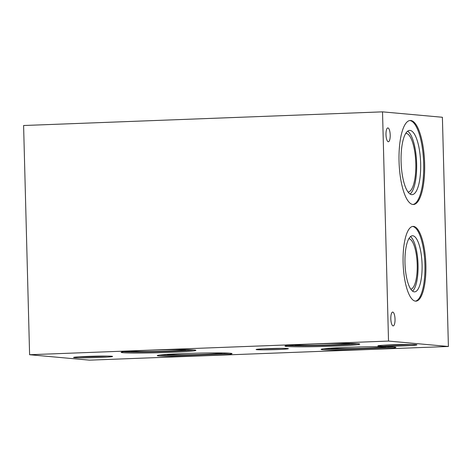 <?xml version="1.0" encoding="UTF-8"?>
<svg xmlns="http://www.w3.org/2000/svg" width="472" height="472" viewBox="0 0 472 472"><rect width="100%" height="100%" fill="white"/><g stroke="black" fill="none" stroke-linecap="round" stroke-linejoin="round"><path stroke-width="0.71" d="M390.208 135.027A6.915 2.1 -92.2 0 1 388.362 141.748A6.915 2.1 -92.2 0 1 386.002 134.915A6.915 2.1 -92.2 0 1 387.837 127.924A6.915 2.1 -92.2 0 1 390.208 135.027M395.029 319.178A6.915 2.1 -92.2 0 1 393.188 325.898A6.915 2.1 -92.2 0 1 390.828 319.066A6.915 2.1 -92.2 0 1 392.663 312.075A6.915 2.1 -92.2 0 1 395.029 319.178M263.571 348.82A16.142 0.602 178.5 0 0 280.875 348.365M256.868 349.687A16.142 0.602 -1.5 0 1 256.101 349.522A16.142 0.602 -1.5 0 1 272.22 348.495A16.142 0.602 -1.5 0 1 288.374 348.678A16.142 0.602 -1.5 0 1 274.733 349.628A16.142 0.602 -1.5 0 1 256.868 349.687M84.181 356.549A13.293 0.496 178.5 0 0 101.958 356.083M79.101 356.82A19.517 0.726 178.5 0 0 107.044 356.089M74.499 357.67A19.517 0.726 -1.5 0 1 73.573 357.475A19.517 0.726 -1.5 0 1 93.067 356.236A19.517 0.726 -1.5 0 1 112.601 356.448A19.517 0.726 -1.5 0 1 96.105 357.599A19.517 0.726 -1.5 0 1 74.499 357.67M388.486 344.961A13.293 0.496 178.5 0 0 406.262 344.495M383.406 345.233A19.517 0.726 178.5 0 0 411.348 344.501M378.804 346.082A19.517 0.726 -1.5 0 1 377.877 345.887A19.517 0.726 -1.5 0 1 397.371 344.648A19.517 0.726 -1.5 0 1 416.9 344.867A19.517 0.726 -1.5 0 1 400.403 346.017A19.517 0.726 -1.5 0 1 378.804 346.082M408.056 192.063A29.4 8.921 87.8 0 0 415.802 163.495A29.4 8.921 87.8 0 0 405.82 133.305M410.056 194.033A32.137 9.753 87.8 0 0 416.634 163.572A32.137 9.753 87.8 0 0 407.666 131.186M420.658 163.418A32.137 9.753 87.8 0 0 409.655 130.414A32.137 9.753 87.8 0 0 401.129 162.905A32.137 9.753 87.8 0 0 412.097 194.647A32.137 9.753 87.8 0 0 420.658 163.418M412.959 204.488A42.037 12.756 87.8 0 0 423.673 163.69A42.037 12.756 87.8 0 0 409.761 120.537M424.641 163.654A42.037 12.756 -92.2 0 1 413.442 204.5A42.037 12.756 -92.2 0 1 399.1 162.982A42.037 12.756 -92.2 0 1 410.245 120.484A42.037 12.756 -92.2 0 1 424.641 163.654M410.787 289.212A25.305 7.676 87.8 0 0 417.207 264.662A25.305 7.676 87.8 0 0 408.864 238.684M412.552 291.147A28.072 8.52 87.8 0 0 418.05 264.739A28.072 8.52 87.8 0 0 410.475 236.625M422.074 264.585A28.072 8.52 87.8 0 0 412.457 235.758A28.072 8.52 87.8 0 0 405.017 264.131A28.072 8.52 87.8 0 0 414.593 291.861A28.072 8.52 87.8 0 0 422.074 264.585M415.431 301.13A37.4 11.346 87.8 0 0 424.912 264.839A37.4 11.346 87.8 0 0 412.587 226.454M425.88 264.804A37.4 11.346 -92.2 0 1 415.921 301.148A37.4 11.346 -92.2 0 1 403.153 264.202A37.4 11.346 -92.2 0 1 413.071 226.401A37.4 11.346 -92.2 0 1 425.88 264.804M130.514 351.156A28.072 1.044 178.5 0 0 131.741 351.351A28.072 1.044 178.5 0 0 161.607 351.292A28.072 1.044 178.5 0 0 186.434 349.687M123.67 351.752A37.4 1.392 178.5 0 0 158.509 351.723A37.4 1.392 178.5 0 0 193.302 349.929M122.885 352.702A37.4 1.392 -1.5 0 1 121.109 352.324A37.4 1.392 -1.5 0 1 158.462 349.953A37.4 1.392 -1.5 0 1 195.886 350.366A37.4 1.392 -1.5 0 1 164.28 352.572A37.4 1.392 -1.5 0 1 122.885 352.702M166.681 354.425A28.072 1.044 178.5 0 0 167.902 354.619A28.072 1.044 178.5 0 0 197.774 354.56A28.072 1.044 178.5 0 0 222.601 352.962M159.831 355.021A37.4 1.392 178.5 0 0 194.67 354.997A37.4 1.392 178.5 0 0 229.469 353.198M159.052 355.971A37.4 1.392 -1.5 0 1 157.276 355.599A37.4 1.392 -1.5 0 1 194.629 353.227A37.4 1.392 -1.5 0 1 232.053 353.64A37.4 1.392 -1.5 0 1 200.441 355.841A37.4 1.392 -1.5 0 1 159.052 355.971M294.369 344.914A28.072 1.044 178.5 0 0 295.596 345.109A28.072 1.044 178.5 0 0 325.462 345.05A28.072 1.044 178.5 0 0 350.289 343.451M287.525 345.51A37.4 1.392 178.5 0 0 322.364 345.486A37.4 1.392 178.5 0 0 357.156 343.687M286.74 346.466A37.4 1.392 -1.5 0 1 284.964 346.088A37.4 1.392 -1.5 0 1 322.317 343.716A37.4 1.392 -1.5 0 1 359.741 344.129A37.4 1.392 -1.5 0 1 328.134 346.336A37.4 1.392 -1.5 0 1 286.74 346.466M330.536 348.188A28.072 1.044 178.5 0 0 331.757 348.383A28.072 1.044 178.5 0 0 361.629 348.324A28.072 1.044 178.5 0 0 386.456 346.725M323.686 348.784A37.4 1.392 178.5 0 0 358.525 348.755A37.4 1.392 178.5 0 0 393.323 346.961M322.907 349.734A37.4 1.392 -1.5 0 1 321.131 349.357A37.4 1.392 -1.5 0 1 358.484 346.985A37.4 1.392 -1.5 0 1 395.908 347.398A37.4 1.392 -1.5 0 1 364.296 349.604A37.4 1.392 -1.5 0 1 322.907 349.734M448.4 346.483L442.4 117.268L382.521 111.852L388.521 341.067L448.4 346.483L89.479 360.148L29.6 354.732L23.6 125.517L382.521 111.852M388.521 341.067L29.6 354.732"/></g></svg>
